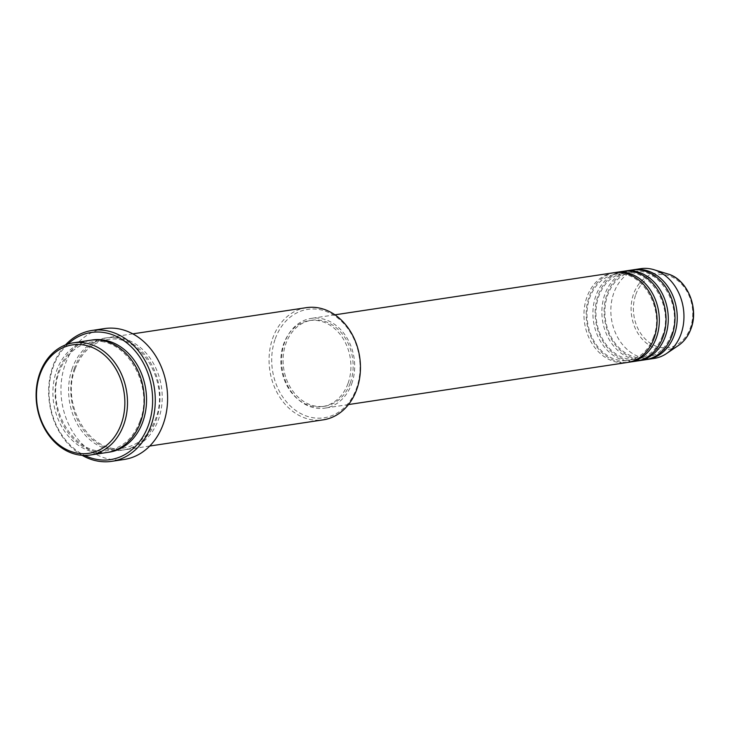 <?xml version="1.0" encoding="UTF-8"?>
<svg xmlns="http://www.w3.org/2000/svg" width="730" height="730" viewBox="0 0 730 730"><rect width="100%" height="100%" fill="white"/><g stroke="black" fill="none" stroke-linecap="round" stroke-linejoin="round"><path stroke-width="0.55" stroke-dasharray="3.65 2.74" d="M613.748 272.737A45.379 36.336 -98.6 0 0 586.92 297.083A45.379 36.336 -98.6 0 0 591.993 343.501A45.379 36.336 -98.6 0 0 627.289 362.481M614.87 272.591A45.379 36.336 -98.6 0 0 589.156 296.745A45.379 36.336 -98.6 0 0 593.882 342.58A45.379 36.336 -98.6 0 0 628.411 362.29M622.708 271.387A45.379 36.336 -98.6 0 0 595.881 295.732A45.379 36.336 -98.6 0 0 600.954 342.142A45.379 36.336 -98.6 0 0 636.25 361.131M623.831 271.241A45.379 36.336 -98.6 0 0 598.116 295.394A45.379 36.336 -98.6 0 0 602.843 341.229A45.379 36.336 -98.6 0 0 637.372 360.939M631.669 270.036A45.379 36.336 -98.6 0 0 604.841 294.382A45.379 36.336 -98.6 0 0 609.915 340.791A45.379 36.336 -98.6 0 0 645.211 359.78M632.791 269.881A45.379 36.336 -98.6 0 0 607.077 294.044A45.379 36.336 -98.6 0 0 611.804 339.87A45.379 36.336 -98.6 0 0 646.333 359.589M275.274 338.793A54.832 43.909 81.4 0 1 333.3 314.931A54.832 43.909 81.4 0 1 356.477 388.397A54.832 43.909 81.4 0 1 298.46 412.249A54.832 43.909 81.4 0 1 275.274 338.793M306.29 307.668A56.73 45.424 -98.6 0 0 272.755 338.099A56.73 45.424 -98.6 0 0 279.097 396.116A56.73 45.424 -98.6 0 0 323.226 419.85M67.844 344.095A64.295 51.483 -98.6 0 0 53.235 366.971A64.295 51.483 -98.6 0 0 84.653 455.42M82.143 455.328A66.184 52.989 81.4 0 1 52.952 365.949A66.184 52.989 81.4 0 1 65.481 344.934M90.128 340.299A56.73 45.424 -98.6 0 0 56.593 370.73A56.73 45.424 -98.6 0 0 62.944 428.747A56.73 45.424 -98.6 0 0 107.064 452.481M74.515 368.029A56.73 45.424 -98.6 0 0 80.857 426.046A56.73 45.424 -98.6 0 0 124.985 449.771A56.73 45.424 -98.6 0 0 158.519 419.339A56.73 45.424 -98.6 0 0 152.178 361.323A56.73 45.424 -98.6 0 0 108.049 337.588A56.73 45.424 -98.6 0 0 74.515 368.029M351.723 383.779A45.379 36.336 -98.6 0 0 346.64 337.37A45.379 36.336 -98.6 0 0 311.345 318.38A45.379 36.336 -98.6 0 0 284.517 342.726A45.379 36.336 -98.6 0 0 289.591 389.145A45.379 36.336 -98.6 0 0 324.896 408.125A45.379 36.336 -98.6 0 0 351.723 383.779M350.318 382.921A43.49 34.821 -98.6 0 0 345.454 338.446A43.49 34.821 -98.6 0 0 311.628 320.251A43.49 34.821 -98.6 0 0 285.914 343.584A43.49 34.821 -98.6 0 0 290.777 388.059A43.49 34.821 -98.6 0 0 324.613 406.254A43.49 34.821 -98.6 0 0 350.318 382.921M348.082 383.259A43.49 34.821 -98.6 0 0 343.219 338.784A43.49 34.821 -98.6 0 0 309.392 320.589A43.49 34.821 -98.6 0 0 283.678 343.921A43.49 34.821 -98.6 0 0 288.542 388.397A43.49 34.821 -98.6 0 0 322.368 406.592A43.49 34.821 -98.6 0 0 348.082 383.259M104.399 328.582A66.184 52.989 -98.6 0 0 65.28 364.087A66.184 52.989 -98.6 0 0 72.681 431.777A66.184 52.989 -98.6 0 0 124.155 459.462M640.63 268.676A45.379 36.336 -98.6 0 0 613.802 293.022A45.379 36.336 -98.6 0 0 618.876 339.441A45.379 36.336 -98.6 0 0 654.171 358.43M635.803 294.528A36.838 29.501 81.4 0 1 674.785 278.495A36.838 29.501 81.4 0 1 690.352 327.852A36.838 29.501 81.4 0 1 651.379 343.876A36.838 29.501 81.4 0 1 635.803 294.528M667.822 273.96A38.663 30.961 -98.6 0 0 633.622 293.825A38.663 30.961 -98.6 0 0 641.898 338.747A38.663 30.961 -98.6 0 0 678.599 345.354M108.186 452.29A56.73 45.424 81.4 0 1 64.824 427.826A56.73 45.424 81.4 0 1 58.838 370.393A56.73 45.424 81.4 0 1 91.25 340.143M72.279 368.367A56.73 45.424 -98.6 0 0 96.251 444.36A56.73 45.424 -98.6 0 0 156.284 419.677A56.73 45.424 -98.6 0 0 132.303 343.684A56.73 45.424 -98.6 0 0 72.279 368.367M653.459 337.333C648.295 350.61 639.854 358.311 628.129 360.447C620.92 361.478 613.93 359.808 607.178 355.437C598.938 349.862 593.043 341.649 589.484 330.818C586.026 319.357 586.135 308.27 589.822 297.548C594.986 284.28 603.427 276.57 615.153 274.434C640.758 268.722 665.386 308.215 653.459 337.333M662.42 335.973C657.255 349.25 648.815 356.961 637.089 359.096C629.88 360.127 622.891 358.457 616.129 354.087C607.898 348.511 601.995 340.299 598.445 329.467C594.986 318.006 595.096 306.919 598.783 296.197C603.947 282.921 612.388 275.219 624.104 273.084C649.718 267.372 674.347 306.865 662.42 335.973M671.381 334.623C666.216 347.9 657.767 355.601 646.05 357.737C638.841 358.768 631.851 357.107 625.09 352.736C616.859 347.151 610.955 338.948 607.406 328.117C603.947 316.656 604.057 305.569 607.743 294.847C612.908 281.57 621.349 273.869 633.065 271.733C658.679 266.021 683.307 305.514 671.381 334.623M139.941 421.237C133.435 437.991 122.75 447.718 107.903 450.437C75.427 457.601 44.493 407.842 59.495 371.196C66.001 354.452 76.687 344.715 91.533 341.996C124.009 334.833 154.942 384.591 139.941 421.237M75.181 368.832C60.179 405.478 91.104 455.237 123.58 448.074C138.435 445.355 149.112 435.618 155.618 418.874C170.619 382.228 139.686 332.469 107.21 339.632C92.363 342.352 81.687 352.079 75.181 368.832M334.933 314.822L311.345 318.38M311.628 320.251L309.392 320.589M132.805 333.856L108.049 337.588M149.732 446.039L124.985 449.771M324.613 406.254L322.368 406.592M348.484 404.566L324.896 408.125"/><path stroke-width="1.09" d="M348.484 404.566L627.289 362.481A45.379 36.336 -98.6 0 0 654.116 338.136A45.379 36.336 -98.6 0 0 649.043 291.726A45.379 36.336 -98.6 0 0 613.748 272.737L334.933 314.822M628.411 362.29A45.379 36.336 -98.6 0 0 629.534 362.144A45.379 36.336 -98.6 0 0 656.361 337.798A45.379 36.336 -98.6 0 0 651.288 291.389A45.379 36.336 -98.6 0 0 615.983 272.399A45.379 36.336 -98.6 0 0 614.87 272.591M629.534 362.144L636.25 361.131A45.379 36.336 -98.6 0 0 663.077 336.785A45.379 36.336 -98.6 0 0 658.004 290.367A45.379 36.336 -98.6 0 0 622.708 271.387L615.983 272.399M637.372 360.939A45.379 36.336 -98.6 0 0 638.495 360.793A45.379 36.336 -98.6 0 0 665.322 336.448A45.379 36.336 -98.6 0 0 660.248 290.029A45.379 36.336 -98.6 0 0 624.944 271.049A45.379 36.336 -98.6 0 0 623.831 271.241M638.495 360.793L645.211 359.78A45.379 36.336 -98.6 0 0 672.038 335.435A45.379 36.336 -98.6 0 0 666.964 289.016A45.379 36.336 -98.6 0 0 631.669 270.036L624.944 271.049M646.333 359.589A45.379 36.336 -98.6 0 0 647.455 359.443A45.379 36.336 -98.6 0 0 674.283 335.097A45.379 36.336 -98.6 0 0 669.209 288.678A45.379 36.336 -98.6 0 0 633.905 269.689A45.379 36.336 -98.6 0 0 632.791 269.881M121.28 423.893A54.832 43.909 -98.6 0 0 98.103 350.437A54.832 43.909 -98.6 0 0 40.077 374.289A54.832 43.909 -98.6 0 0 63.254 447.755A54.832 43.909 -98.6 0 0 121.28 423.893M39.794 373.267A56.73 45.424 81.4 0 1 73.328 342.835A56.73 45.424 81.4 0 1 117.457 366.56A56.73 45.424 81.4 0 1 123.799 424.577A56.73 45.424 81.4 0 1 90.264 455.018A56.73 45.424 81.4 0 1 46.145 431.284A56.73 45.424 81.4 0 1 39.794 373.267M149.732 446.039L323.226 419.85A56.73 45.424 -98.6 0 0 356.76 389.418A56.73 45.424 -98.6 0 0 350.418 331.402A56.73 45.424 -98.6 0 0 306.29 307.668L132.805 333.856M84.653 455.42A64.295 51.483 -98.6 0 0 148.436 425.125A64.295 51.483 -98.6 0 0 131.893 347.443A64.295 51.483 -98.6 0 0 67.844 344.095M65.481 344.934A66.184 52.989 81.4 0 1 92.08 330.444A66.184 52.989 81.4 0 1 143.554 358.129A66.184 52.989 81.4 0 1 150.964 425.818A66.184 52.989 81.4 0 1 111.836 461.323A66.184 52.989 81.4 0 1 82.143 455.328M90.264 455.018L107.064 452.481A56.73 45.424 -98.6 0 0 140.598 422.049A56.73 45.424 -98.6 0 0 134.256 364.024A56.73 45.424 -98.6 0 0 90.128 340.299L73.328 342.835M111.836 461.323L124.155 459.462A66.184 52.989 -98.6 0 0 163.283 423.957A66.184 52.989 -98.6 0 0 155.882 356.267A66.184 52.989 -98.6 0 0 104.399 328.582L92.08 330.444M647.455 359.443L654.171 358.43A45.379 36.336 -98.6 0 0 666.59 353.502A45.379 36.336 -98.6 0 0 680.999 334.075A45.379 36.336 -98.6 0 0 653.943 269.717A45.379 36.336 -98.6 0 0 640.63 268.676L633.905 269.689M690.881 328.801A38.663 30.961 -98.6 0 0 667.822 273.96C687.149 279.097 699.176 307.823 691.018 328.655C688.381 335.873 684.247 341.439 678.599 345.354A38.663 30.961 -98.6 0 0 690.881 328.801M91.25 340.143A56.73 45.424 81.4 0 1 136.136 363.111A56.73 45.424 81.4 0 1 142.843 421.712A56.73 45.424 81.4 0 1 108.186 452.29M667.822 273.96L653.943 269.717M678.599 345.354L666.59 353.502"/></g></svg>
